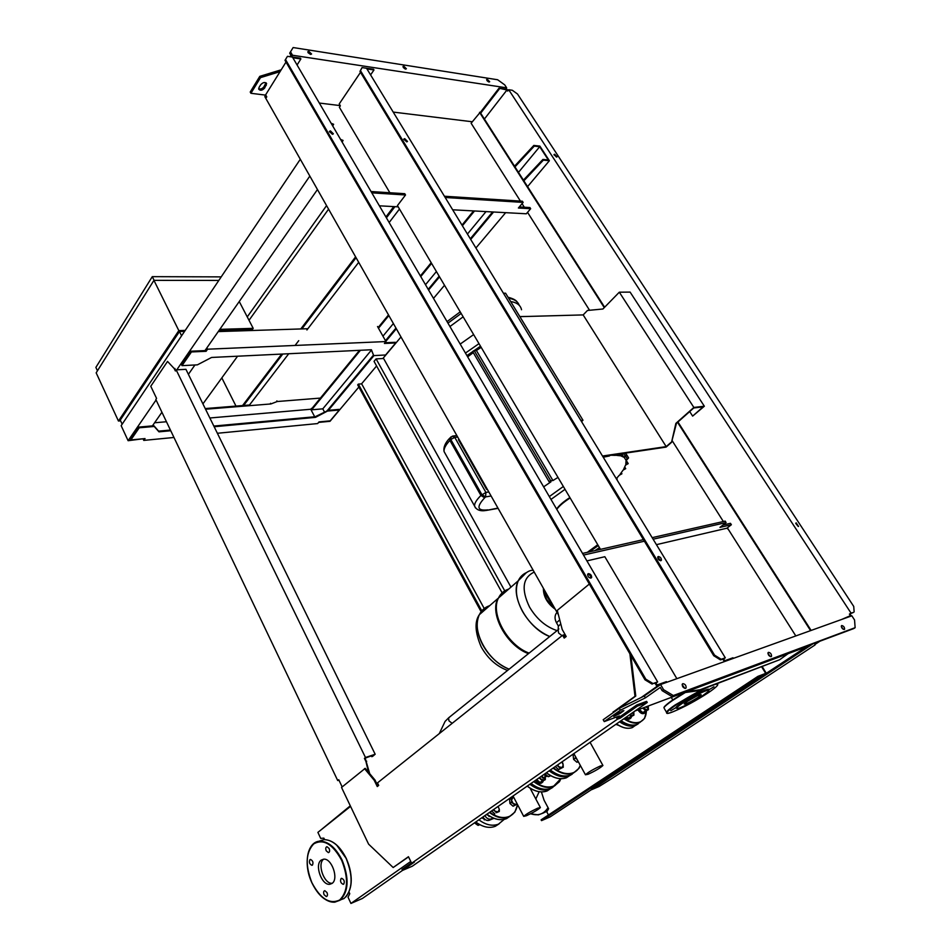 <?xml version="1.0" encoding="UTF-8"?>
<svg xmlns="http://www.w3.org/2000/svg" width="951" height="951" viewBox="0 0 951 951"><rect width="100%" height="100%" fill="white"/><g stroke="black" fill="none" stroke-linecap="round" stroke-linejoin="round"><path stroke-width="1.43" d="M221.203 276.884L152.279 276.658L95.873 367.407L97.454 370.795M154.121 280.355L152.279 276.658M218.825 280.426L153.931 280.355L96.17 372.84L118.447 421.031L120.622 420.853M153.931 280.355L178.824 330.603L118.447 421.031M219.812 329.355L253.204 328.345L251.825 330.235M178.824 330.603L185.219 330.401M253.204 328.345L239.248 301.526M122.156 424.182L120.266 420.092L179.477 331.53L184.565 331.376M219.158 330.306L251.349 329.308L251.967 330.508M179.477 331.53L181.593 335.798M237.584 356.197L202.92 403.89M507.525 670.431C496.398 666.235 487.601 658.354 481.135 646.763C475.048 632.415 474.442 621.728 479.316 614.703L479.375 614.655C470.84 630.168 487.697 661.539 509.142 669.124C487.697 661.539 470.84 630.168 479.375 614.655C481.575 610.162 485.01 607.178 489.67 605.68M528.399 653.634C506.752 645.788 489.456 614.061 497.849 598.559L479.375 614.655M501.094 595.73L506.158 591.308M529.065 653.087C507.418 645.253 490.11 613.502 498.49 598.001C500.642 593.507 504.054 590.535 508.714 589.085M526.319 572.692L518.236 580.788C510.009 596.289 527.817 628.409 549.654 636.528C527.817 628.409 510.009 596.289 518.236 580.788L498.49 598.001M557.013 630.596C545.791 626.84 536.626 618.97 529.505 607.023C521.053 589.275 522.634 577.637 534.212 572.098M328.57 209.149L249.019 320.297M221.821 377.88L235.979 406.089M393.785 206.593L385.904 216.971M355.591 256.841L300.789 328.951M281.698 354.081L242.564 405.554M243.646 405.471L282.792 354.022M301.895 328.915L356.078 257.697M386.415 217.838L394.915 206.664M248.948 405.72L288.735 353.736M295.072 345.463L298.733 340.672M306.923 329.973L358.693 262.321M389.149 222.522L399.479 209.03M311.964 408.431L311.369 408.478M326.562 205.606L247.248 316.909M350.301 805.818L320.368 830.401M602.779 456.48L666.116 447.101L671.537 442.358L676.446 423.314L693.766 407.967L703.098 406.885L692.637 416.11L689.713 411.569M671.537 442.358L675.876 423.385L693.861 407.444L619.315 292.195L630.109 292.1L704.346 406.232L692.637 416.11M693.861 407.444L704.346 406.232M619.315 292.195L602.91 309.004L587.468 310.466L583.177 314.912L666.187 446.613L670.954 442.441M519.876 316.659L583.177 314.912M666.187 446.613L602.494 456.028M581.548 421.602L582.975 420.247L580.871 420.485M582.975 420.247L505.587 293.205L503.436 293.229M788.094 653.67L779.654 659.744L700.043 689.784L686.693 691.615M779.654 659.744L698.759 690.652L683.721 692.732M698.759 690.652L700.043 689.784M466.941 355.615L480.493 346.2M549.321 496.577L563.349 486.484M550.986 499.418L565.037 489.325M621.193 472.873L621.93 473.788L619.315 475.238L616.272 478.662M621.716 473.741L620.159 474.204L623.095 470.103L625.71 468.641L623.701 469.105L625.544 465.122L628.207 463.636L625.817 464.159L626.031 460.7L628.587 457.906L625.853 459.963L624.355 457.657L626.531 455.184L623.808 457.217L622.251 454.685M617.461 454.305L616.486 455.374L620.254 455.767L623 453.71L621.062 455.969L623.808 457.217M611.243 455.232L615.44 455.374L616.248 454.483M609.971 455.422L609.234 455.529M604.741 456.195L603.921 457.086L609.484 455.945M543.639 486.841L550.95 481.836L549.107 481.765L550.653 480.683L552.935 480.552L557.987 477.402M458.941 439.243L458.465 439.731L486.591 489.385L487.292 489.278M473.051 351.834L473.265 350.967L476.392 350.479L552.935 480.552M467.654 356.839L473.289 352.619M476.392 350.479L481.182 347.365M620.254 455.767L619.196 454.055M615.44 455.374L615 454.673M599.546 547.776L595.374 550.51M597.834 544.864L587.73 552.246M587.302 552.341L597.751 544.721M598.262 545.589L589.37 551.865M594.934 550.617L599.463 547.633M599.986 548.501L597.632 549.999M698.224 697.261C690.474 702.088 685.802 704.322 684.233 703.954L687.157 701.505C694.955 696.655 699.639 694.408 701.208 694.777L698.224 697.261M696.845 696.013L687.656 701.172M676.898 708.34L676.256 708.162C674.984 707.948 676.72 706.189 681.475 702.908C692.625 695.193 712.632 685.909 708.507 690.319M682.259 703.383C694.016 695.264 714.356 686.182 707.473 692.066L702.979 695.443C694.539 701.208 679.49 708.816 677.231 708.436C676.006 708.222 677.683 706.545 682.259 703.383M713.951 686.765L708.994 689.748L713.951 686.765M692.483 701.779L688.726 703.776M670.776 710.718L675.674 707.77L670.776 710.718M692.007 695.74L696.714 693.493L692.007 695.74M631.737 713.286L633.746 713L633.925 711.764L632.213 712.953M615.868 724.353L618.459 725.292M625.271 717.791C627.22 719.408 628.837 719.693 630.097 718.623M625.924 717.339C628.159 719.134 629.871 719.277 631.06 717.767L631.393 716.888M633.841 712.846L632.736 715.497L629.752 714.665L631.06 716.198L633.937 715.116L633.841 712.846M633.937 715.116L628.278 718.136L626.507 716.935M628.278 718.136L631.06 716.198M645.349 707.092L648.249 707.556L648.38 706.129M648.356 705.963C648.368 707.746 647.536 708.067 645.848 706.914M638.751 709.565L638.882 709.791C641.414 713.262 643.625 714.094 645.539 712.299L645.872 711.407M638.014 709.838L638.228 710.254C640.475 713.44 642.603 714.403 644.6 713.131M642.817 708.043L645.61 710.706L648.427 709.648L648.32 707.413L647.251 710.017L643.126 707.924M648.427 709.648L642.84 712.62L639.345 709.541L639.987 709.101M642.84 712.62L645.61 710.706M588.063 774.28L585.459 774.78C588.075 772.307 593.055 769.371 600.39 765.971L602.922 765.484C600.319 767.956 595.362 770.892 588.063 774.28M511.507 802.371L511.531 800.278L513.278 803.619L511.507 802.371L509.926 803.464L513.088 806.222L517.273 804.118M511.174 798.46L512.779 797.746L511.531 800.278L511.174 798.46L509.593 799.553L509.926 803.464M513.861 797.627L512.779 797.746L513.742 797.39M517.237 804.047L516.274 804.415L517.082 803.761M516.274 804.415L514.669 805.128L513.278 803.619L516.274 804.415M514.669 805.128L513.088 806.222M475.785 822.009L474.87 822.639L478.044 825.385L479.851 824.683M479.411 824.446L478.044 825.385M477.057 824.755L474.549 822.841M493.712 809.479L494.984 811.144L493.189 809.848M498.074 806.436L499.334 809.36L498.051 806.46M499.334 809.36L499.299 811.476L498.039 811.94L499.334 809.36M498.039 811.94L496.398 812.677L494.984 811.144L498.039 811.94M499.299 811.476L496.398 812.677M493.177 809.883L491.596 810.989L494.805 813.783M565.857 777.977C559.818 779.808 553.316 778.073 546.361 772.794L544.982 773.781L548.323 776.705L550.772 775.754M550.189 775.422L548.323 776.705M544.852 773.841L547.003 775.838M560.401 768.349L558.641 769.561L555.265 766.613L557.024 765.389L560.401 768.349L563.301 767.184L562.837 763.094L561.886 761.965L563.277 764.984L562.065 767.612L558.926 766.72L557.571 764.973M563.301 767.184L558.641 769.561M576.841 759.076L575.426 756.485M575.379 756.39L575.367 758.137L576.9 759.171M574.333 754.5L573.132 755.344L573.608 759.362L575.367 758.137M578.137 761.43L576.924 762.274L573.608 759.362M578.303 761.727L576.924 762.274M541.392 776.254L541.535 776.551C542.783 778.334 543.96 778.726 545.042 777.728L545.042 775.54M544.198 774.292L544.864 775.16C545.292 778.168 544.317 778.56 541.927 776.337L541.773 775.992M527.674 786.418L531.098 788.795M535.675 780.236C537.695 783.255 539.764 784.123 541.856 782.839M536.245 779.844C538.587 783.16 540.774 783.874 542.795 781.995L543.176 781.116M545.327 779.63L540.002 782.471L536.673 779.57L539.098 777.882L542.427 780.795L545.327 779.63L545.327 777.442L544.079 780.07L540.964 779.19L539.633 777.478M540.002 782.471L542.427 780.795M478.888 819.81C485.842 824.992 492.38 826.431 498.49 824.137L504.268 819.334M475.762 821.985C482.704 827.156 489.23 828.583 495.34 826.276L499.085 823.863M485.307 819.655L481.788 817.789M490.015 816.398L486.508 814.496M493.296 818.05L491.096 818.977C488.731 819.607 486.662 818.502 484.855 815.661M493.938 818.312L489.159 820.309L491.096 818.977M482.93 816.992C484.725 819.845 486.805 820.951 489.159 820.309M526.485 815.72L523.704 816.374C526.01 814.199 530.658 811.476 537.66 808.195L540.382 807.565C538.088 809.741 533.452 812.451 526.485 815.72M323.637 859.193C316.873 863.888 324.22 884.478 332.268 883.241L329.747 884.287L332.018 883.443C339.079 879.069 331.685 857.897 323.602 859.193L321.224 860.096C314.294 864.602 321.616 885.536 329.747 884.287M539.169 791.719L535.865 798.888M309.943 859.656L310.49 859.454C312.879 860.667 313.521 862.545 312.439 865.101L311.892 865.315C309.503 864.102 308.861 862.212 309.943 859.656M324.077 894.689C323.292 892.466 323.53 891.123 324.79 890.671L326.989 892.561C327.786 894.784 327.548 896.127 326.288 896.591L324.077 894.689M343.715 884.121L343.168 884.323C340.636 883.075 339.959 881.137 341.112 878.522L341.659 878.308C344.191 879.568 344.868 881.506 343.715 884.121M329.153 848.53C329.961 850.8 329.7 852.167 328.392 852.643L326.217 850.8C325.408 848.53 325.67 847.163 326.978 846.687L329.153 848.53M371.33 755.807L372.53 756.437L375.17 754.25L185.932 369.321L176.161 369.856L365.481 757.507L375.17 754.25M369.701 773.674L365.196 758.125L373.874 754.951L371.77 756.687M365.481 757.507L364.423 758.387L365.933 761.478L366.706 761.216M365.933 761.478L368.524 772.271M364.423 758.387L365.196 758.125M342.17 786.917L338.734 779.725L337.724 780.557L155.833 399.479L156.57 398.398L150.769 386.261L167.531 361.439L174.199 368.536L175.388 370.973L176.161 369.856M175.864 370.296L167.531 361.439M174.199 368.536L174.972 368.489M337.724 780.557L338.936 780.141M565.679 635.601L563.991 636.088L564.835 637.586M616.2 717.137L617.377 719.218L411.628 863.246L408.454 856.708L393.167 867.526L368.596 844.143L341.528 787.44L365.243 768.337L374.979 779.998L377.916 786.037M408.526 856.875L393.167 867.526M630.893 655.56L635.767 696.037L614.18 711.942M616.961 716.852L617.508 717.815L619.565 717.042L636.742 705L646.609 701.362L647.251 702.468L412.294 866.218L402.487 870.415L402.023 869.44L411.438 862.842M617.377 719.218L620.195 718.16L619.565 717.042M620.195 718.16L637.384 706.129L636.742 705M637.384 706.129L647.251 702.468M402.487 870.415L414.434 862.058L411.628 863.246M364.483 768.61L374.207 780.272L374.979 779.998M374.207 780.272L377.274 786.548L378.7 785.407L377.476 782.899L562.612 635.256L565.084 634.543M562.612 635.256L564.205 638.085L566.19 636.504L562.196 629.443L557.274 610.364L589.335 584.045M629.883 653.812L635.006 696.31L635.767 696.037M635.006 696.31L613.93 711.491M613.157 711.776L613.514 712.406M402.57 870.367L362.402 898.469L350.931 903.45L410.749 861.44M378.213 784.397L377.428 785.015M350.562 806.377L317.896 832.375L320.689 838.39L323.875 838.14L324.553 839.59M349.029 892.145L349.766 893.726L348.03 897.209L350.931 903.45M502.14 592.842L374.04 361.368L376.109 358.896L504.826 590.999M481.788 610.863L358.337 384.109L357.695 384.87L481.111 611.707M484.225 608.521L361.665 383.871L358.337 384.109M510.96 587.124L383.598 358.491L376.109 358.896M814.829 644.54L819.893 641.224M808.362 645.527L591.272 788.819L591.724 789.639L599.035 786.525L613.133 777.728L815.078 644.933M812.927 643.827L591.724 789.639M541.107 819.845L757.876 676.387L758.434 677.278L541.523 820.63L541.107 819.845M761.692 666.889L765.698 673.367L757.876 676.387M762.857 675.567L758.434 677.278M766.316 673.284L762.238 666.687M591.653 789.52L550.154 816.885L541.523 820.63M548.442 814.983L546.801 811.881L548.62 808.73L544.079 800.219L541.381 791.91M844.274 629.479C842.396 629.075 841.445 627.862 841.397 625.829L841.718 625.544C843.596 625.948 844.547 627.161 844.595 629.193L844.274 629.479M685.576 688.346C683.305 688.048 682.2 686.658 682.259 684.173L682.806 683.662C685.077 683.959 686.182 685.35 686.123 687.835L685.576 688.346M771.118 656.606C769.062 656.249 768.039 654.954 768.039 652.719L768.456 652.338C770.512 652.695 771.534 654.003 771.534 656.238L771.118 656.606M770.262 656.559L767.921 653.313M684.827 688.369L682.14 684.613M843.323 629.324L841.314 626.578M663.56 689.665L662.146 690.652L671.893 696.524L853.784 628.552L855.127 627.684L854.557 619.981L851.834 615.808L660.565 684.53L663.56 689.665L673.32 695.55L671.893 696.524M673.32 695.55L855.127 627.684M617.294 717.423L619.422 715.937L604.254 721.595L620.385 710.219L645.396 697.844L660.256 687.418L662.146 690.652M806.436 646.799L635.137 710.92M620.468 716.412L617.377 717.565M617.532 713.535L613.728 716.436L620.04 713.5L623.868 710.611L617.532 713.535M652.16 537.648L725.173 521.112L726.088 522.563L653.111 539.205M722.938 525.035L730.463 523.312L731.367 524.738L719.955 527.377L726.088 522.563M644.386 541.19L629.931 544.495M629.241 544.65L583.51 555.075M582.547 553.423L628.29 543.057M628.98 542.902L643.435 539.621M728.395 529.493L726.933 528.197L656.428 544.661M676.862 678.669L604.836 556.715L586.922 560.9M726.933 528.197L731.367 524.738M604.254 721.595L603.196 719.717L619.303 708.317L644.303 695.966L660.565 684.53M620.385 710.219L619.303 708.317M645.396 697.844L644.303 695.966M403.842 139.393L406.957 141.83M404.71 138.644L403.866 139.048L406.648 141.83L407.492 141.426L404.71 138.644M658.306 556.525L657.735 557.001C657.747 559.105 658.793 560.341 660.85 560.71L661.409 560.234C661.397 558.142 660.363 556.906 658.306 556.525M489.04 82.012L489.694 81.738L487.245 79.254L486.591 79.527L489.04 82.012M486.948 80.585L488.469 81.822M310.608 54.421L311.583 54.005L308.778 51.306L307.791 51.723L310.608 54.421M308.041 52.65L310.501 54.397M405.59 69.102L406.386 68.769L403.771 66.178L402.962 66.511L405.59 69.102M403.26 67.497L405.233 69.019M587.659 574.261C589.81 574.654 590.892 575.937 590.892 578.113M590.963 578.101L591.653 577.507C591.677 575.26 590.571 573.964 588.36 573.631L587.67 574.226C587.659 576.472 588.752 577.768 590.963 578.101M329.403 131.725L332.838 134.246M332.363 134.269L333.349 133.782L330.413 130.905L329.426 131.393L332.363 134.269M798.234 526.462L795.725 523.359M796.165 522.812L798.543 526.45L796.165 522.812M556.49 157.093L554.029 154.514L554.623 154.24L557.084 156.82L554.017 154.894M604.634 307.232L480.148 112.373L471.125 123.238L520.435 201.113M360.512 72.335L339.234 103.921L340.363 105.834L339.388 107.285L389.862 192.744M371.306 349.766L373.695 355.615L371.413 349.754L211.574 357.457L197.368 364.851L182.01 365.648L191.448 351.941L206.105 351.299L207.58 349.195L206.902 347.852M206.498 348.423L205.749 350.574L191.08 351.204L191.448 351.941M218.266 331.578L307.874 328.725M377.523 326.514L385.975 341.564L207.58 349.195M205.749 350.574L206.105 351.299M385.975 341.564L384.406 343.442L395.735 342.942L385.607 354.985L373.695 355.615M384.989 342.752L395.378 342.301L395.735 342.942M191.08 351.204L181.653 364.911L182.01 365.648M373.969 355.591L328.368 410.333L338.96 409.394L339.293 410.012L327.524 411.058L315.482 417.37L214.153 426.737M318.621 422.399L330.009 421.305L358.872 387.021M505.647 212.667L475.916 247.985M444.521 285.288L433.49 298.388M401.001 336.975L382.861 358.527M376.584 365.98L361.511 383.883M493.569 212.014L470.709 239.45M439.54 276.86L428.592 290.007M396.329 328.749L385.844 341.338M317.456 189.534L204.976 350.598M309.836 176.078L176.791 369.82M156.083 399.979L128.112 440.705L121.157 425.668L300.302 159.257M143.435 438.732L128.112 440.705M161.932 412.247L152.41 425.882L138.894 427.082L130.537 439.219L130.869 439.933L145.051 438.577L143.779 440.396L143.173 439.1M194.943 364.97L188.405 374.337M473.586 210.932L461.984 225.102M431.195 262.726L420.378 275.945M388.495 314.912L378.129 327.584M359.502 350.337L311.334 409.192L311.666 409.81L322.805 408.847L324.41 411.89M314.698 416.788L310.739 409.251L209.85 417.988M143.577 438.72L144.172 438.661M166.461 421.745L154.585 422.767M339.293 410.012L330.175 420.853L319.025 421.911L317.646 423.564L217.375 433.276M173.974 437.472L143.779 440.396M312.32 407.991L310.739 409.251M205.226 408.561L249.495 405.007M205.547 409.227L270.88 403.949L270.56 403.307M270.88 403.949L277.216 401.524L276.884 400.882M277.216 401.524L320.428 398.089M213.82 426.06L315.161 416.74L328.368 410.333M327.192 410.44L327.524 411.058M315.161 416.74L315.482 417.37M170.764 430.744L158.96 431.837L154.228 426.464L139.226 427.795L130.869 439.933M152.41 425.882L153.896 425.751L158.627 431.136L170.431 430.054M158.627 431.136L158.96 431.837M153.896 425.751L154.228 426.464M138.894 427.082L139.226 427.795M725.292 657.819L721.215 659.269L714.558 655.144L360.477 70.671L362.046 67.58L366.551 68.27L725.292 657.819L723.628 658.972L724.698 660.743L732.971 657.771L733.34 658.377M366.943 68.9L373.969 69.958L370.593 74.915M363.651 67.83L373.529 69.245L373.969 69.958M723.628 658.972L722.95 659.209L724.389 661.599M721.215 659.269L720.382 659.839L713.726 655.715L359.965 71.432L362.046 67.58M722.95 659.209L720.382 659.839M371.817 192.851L405.518 194.979L397.447 205.582L600.485 549.357M379.39 205.82L398.184 206.843M452.676 209.791L526.319 213.785L530.658 208.721L529.921 207.556L519.305 206.926M445.187 197.487L523.133 202.408L518.39 208.007L530.658 208.721M371.045 191.543L404.757 193.695L405.518 194.979M523.133 202.408L522.384 201.232L444.426 196.239M514.966 166.889L534.26 146.121L539.692 146.716L548.335 159.97L542.914 159.435L523.43 180.119M523.87 180.809L543.366 160.125L549.381 160.719L539.859 146.097L533.82 145.432L534.26 146.121M533.82 145.432L514.539 166.199M492.618 211.954L470.305 238.772M439.148 276.194L428.212 289.342M395.961 328.095L385.476 340.684M373.446 355.151L327.453 410.416M486.009 211.597L467.428 234.053M436.402 271.546L425.501 284.718M393.381 323.542L382.944 336.167M371.437 350.075L322.805 408.847M539.692 146.716L518.473 172.369M474.513 210.979L462.388 225.767M431.588 263.391L420.758 276.598M388.864 315.554L378.486 328.226M360.417 350.289L311.666 409.81M543.366 160.125L542.914 159.435M527.579 186.622L549.381 160.719M265.733 95.124L264.818 96.598L265.816 98.357L266.767 96.836L265.626 94.838L280.058 71.634L260.515 77.625L250.921 93.293L265.793 95.136M340.589 139.428L343.073 140.427L341.052 140.225M332.707 125.936L333.635 124.284L331.602 124.058M558.439 614.845L265.804 98.369M331.138 123.273L333.635 124.284M657.64 681.903L653.028 683.543L645.824 679.192L285.502 59.521L287.464 56.323L292.456 57.084L657.64 681.903L655.952 683.091L657.058 684.993L666.425 681.629L666.806 682.283M342.134 142.068L343.073 140.427M507.965 90.702L507.133 89.418L499.002 88.193L506.954 89.988L484.404 119.041M795.809 635.934L727.372 527.853M725.244 524.5L724.698 523.644M723.354 521.528L672.024 440.468M589.572 310.276L527.555 212.346M480.671 113.205L499.43 88.847M499.002 88.193L480.255 112.539M506.954 89.988L507.668 91.082L508.714 89.727L851.002 613.062L849.409 614.12L850.42 615.666L841.706 619.446M851.002 613.062L853.344 612.48L849.409 614.12M851.288 616.01L849.932 613.942M810.573 630.632L677.552 422.339M604.265 307.613L479.53 112.301M522.063 203.669L524.31 207.223M811.12 630.442L677.944 421.982M854.141 611.945L853.736 606.441L517.499 94.006L512.339 90.274L508.714 89.727M505.611 89.192L506.657 87.837L292.516 55.241L290.519 51.83L289.686 53.173L293.134 47.55L497.635 79.753L504.731 84.877L506.657 87.837M297.081 64.977L300.873 58.95L300.433 58.201L291.517 56.858L292.516 55.241M472.255 121.764L393.227 112.087M340.232 105.609L319.334 103.053M259.088 87.337L260.693 84.734C263.118 82.202 265.091 81.845 266.613 83.652L264.64 88.051C262.214 90.571 260.241 90.927 258.72 89.121L259.088 87.337M300.873 58.95L292.849 57.749M653.028 683.543L655.952 683.091M641.2 697.499L656.963 686.408L655.18 683.365M286.001 62.065L280.058 71.634M652.184 684.138L644.98 679.787L285.003 60.341L287.464 56.323M645.824 679.192L644.98 679.787M285.502 59.521L285.003 60.341M656.963 686.408L658.865 685.719M289.437 56.537L291.517 56.858M290.519 51.83L293.134 47.55M290.114 56.644L290.947 55.324L289.686 53.173M281.199 69.803L259.789 76.353L250.22 92.033L250.921 93.293M258.66 88.728C260.562 89.418 262.31 88.764 263.926 86.791L265.959 82.785M259.789 76.353L260.515 77.625M657.7 557.12L660.683 560.733M714.558 655.144L713.726 655.715M360.477 70.671L359.965 71.432M556.501 622.762L559.735 619.886M564.086 634.828L564.787 634.02M449.918 716.781L448.575 718.1L448.943 720.858L452.165 723.342M558.451 626.198L560.757 623.856M558.843 628.932L558.13 629.705L558.582 632.962L562.053 635.708M479.316 614.703C475.643 623.178 476.76 633.211 482.692 644.814C489.266 656.416 498.062 664.535 509.094 669.171M549.714 636.481C538.468 631.559 529.374 623.155 522.444 611.279C516.179 599.403 514.788 589.228 518.283 580.74C520.078 576.9 522.824 574.178 526.545 572.561M545.292 591.653L547.824 598.001L552.234 603.897M543.508 588.514L546.445 599.154L554.825 608.474M519.828 316.576L528.185 316.421M510.675 301.562C516.94 302.501 520.554 305.235 521.528 309.753M460.201 344.084L473.646 334.586M465.443 353.059L478.995 343.644M508.666 298.245C514.325 299.101 517.843 301.455 519.21 305.295M447.969 323.15L461.152 313.45M449.942 326.526L463.149 316.826M625.699 456.218L627.161 458.596M626.138 460.581L627.993 463.589M451 436.806L450.786 439.493L454.78 437.389L452.355 436.129M450.394 437.615L449.597 438.304L449.906 440.42L450.786 439.493L481.848 494.579L485.581 496.909L485.902 492.428L480.933 495.471L484.665 497.801L485.581 496.909L491.096 495.994M488.802 491.964L485.902 492.428L454.78 437.389L457.693 437.056M497.944 508.084L486.615 510.378C480.433 511.519 476.403 510.069 474.561 506.027L475.429 507.893M480.933 495.471C476.487 499.869 474.359 503.388 474.561 506.027L444.081 451.57C443.713 448.67 445.65 444.949 449.906 440.42L480.933 495.471M487.815 509.867C477.212 511.044 476.166 507.014 484.665 497.801M445.437 454.007L444.081 451.57C443.297 447.362 445.139 442.94 449.597 438.304L452.866 436.045L456.872 435.582M474.192 350.598L550.653 480.683M616.545 478.365L616.926 479.007M624.676 467.262L625.496 468.593M621.158 453.758L621.538 454.376M623.571 453.401L625.08 455.862M556.775 509.332C559.354 505.813 563.8 502.033 570.136 497.967M556.608 509.047C559.152 505.409 563.586 501.581 569.899 497.551C563.396 501.748 558.986 505.599 556.644 509.094M663.988 707.71C664.785 705.297 671.608 700.269 684.458 692.625C670.419 701.256 663.572 706.331 663.929 707.853C664.523 706.486 667.388 704.037 672.523 700.495L685.314 692.506M664.404 708.661L666.496 712.251C667.103 710.92 669.98 708.483 675.139 704.953L702.242 689.332M717.316 683.638L717.815 684.613M666.58 712.905L666.496 712.251C666.318 713.345 667.436 713.535 669.849 712.822M715.402 684.363C719.966 683.555 717.72 686.265 708.661 692.506C696.156 700.661 684.363 707.033 673.296 711.645C653.052 719.895 683.674 697.796 707.199 687.466M622.453 721.654L621.051 720.727C627.018 724.805 632.332 726.029 637.004 724.412L640.95 721.524M646.418 711.027L644.576 718.445L639.845 722.463C635.185 724.068 629.871 722.831 623.904 718.742M624.332 718.445C630.156 722.391 635.351 723.58 639.892 721.999C644.005 720.252 646.157 716.614 646.371 711.063M580.265 765.305C578.886 768.872 576.568 771.344 573.31 772.711C567.295 774.863 560.698 773.234 553.482 767.826M553.09 768.099C560.412 773.65 567.153 775.338 573.275 773.139L578.933 768.396L580.372 765.496M574.939 771.903L570.505 775.029C564.383 777.229 557.655 775.552 550.344 770.013M636.409 724.626L632.415 727.551C627.755 729.179 622.453 727.967 616.51 723.901L617.651 724.674M619.541 721.785C625.496 725.863 630.798 727.087 635.47 725.458L638.18 723.854M636.338 724.638L635.518 725.007C630.965 726.588 625.782 725.423 619.969 721.488M560.769 778.714L553.791 786.025C547.788 788.213 541.226 786.643 534.117 781.33M533.713 781.603C540.953 787.059 547.633 788.664 553.755 786.441L559.45 781.686L560.947 778.714L559.45 781.686M555.515 785.157L551.069 788.272C544.947 790.507 538.278 788.902 531.05 783.458M570.755 774.851L566.57 777.704C560.448 779.915 553.732 778.263 546.433 772.735M549.167 770.833C556.478 776.373 563.194 778.037 569.316 775.826L572.205 774.162M569.15 775.493C563.17 777.526 556.644 775.885 549.559 770.56M545.815 775.184L544.828 775.077M545.292 776.551L547.61 776.266M517.487 804.522C516.583 810.395 513.802 814.377 509.142 816.481C503.138 818.728 496.695 817.301 489.801 812.202M489.42 812.475C496.434 817.705 502.996 819.18 509.106 816.885L514.86 812.13L517.57 804.689M511.056 815.482L506.61 818.585C500.499 820.879 493.949 819.417 486.948 814.199M551.461 788.01L547.253 790.875C541.131 793.11 534.474 791.517 527.27 786.097M529.921 784.254C537.137 789.687 543.806 791.291 549.928 789.057L552.793 787.392M549.619 788.771C543.675 790.757 537.232 789.164 530.313 783.981M341.706 860.393C348.744 878.367 348.054 891.574 339.673 900.015C329.724 904.627 320.475 898.861 311.928 882.73C305.116 865.374 305.723 852.429 313.735 843.882C323.388 838.473 332.707 843.977 341.706 860.393M322.769 897.542C326.835 900.894 330.829 902.44 334.74 902.178L340.078 900.217C348.648 891.741 349.338 878.391 342.134 860.168C335.727 847.614 328.285 841.278 319.798 841.171L313.842 843.478C310.739 845.998 308.706 849.944 307.732 855.318M318.787 841.302L323.839 839.626C332.339 839.721 339.78 846.021 346.188 858.539C353.38 876.703 352.69 890.029 344.107 898.493L339.055 900.419M350.955 884.442C351.834 876.037 350.277 867.407 346.271 858.563M547.146 811.286L541.987 813.485M538.361 814.876L530.456 813.83L538.361 814.876L543.806 812.82L548.263 808.065M548.049 807.661C543.877 814.151 538.076 816.184 530.634 813.747M346.247 858.515L336.737 845.201M322.722 840.054L319.714 841.183M622.727 711.621L622.311 710.884M620.04 713.5L619.398 712.37M265.531 84.199L266.244 85.459M263.926 86.791L264.64 88.051M439.279 733.613L445.08 721.417L448.729 717.743L558.178 629.74L558.32 625.984L556.383 622.548C554.671 619.125 554.611 616.093 556.192 613.443L557.036 612.385M533.226 570.35C529.22 569.887 524.239 573.346 518.283 580.74L518.236 580.788M555.241 609.222C547.289 603.457 543.33 596.479 543.39 588.289M460.213 311.845L447.065 321.604M625.627 453.092L628.552 457.835M508.048 297.247C512.886 298.507 515.929 300.088 517.189 302.002M487.162 510.283L498.098 508.357M549.107 481.765L472.73 351.68M626.257 460.462L628.171 463.577M621.288 472.742L621.895 473.729M616.664 478.246L617.14 479.031M624.759 467.084L625.675 468.581M626.483 455.101L625.271 453.151M672.773 699.948L671.275 697.392M644.576 718.445L646.49 710.979M636.588 724.555C631.951 725.993 626.745 724.745 620.967 720.787M585.459 774.78L573.857 753.62M569.804 775.291C563.753 777.11 557.238 775.374 550.26 770.072M631.999 727.705C627.363 729.144 622.168 727.895 616.414 723.961M578.933 768.396L580.383 765.519M602.803 765.27L590.072 742.327M489.634 816.16L488.992 816.6M484.951 819.405L484.273 819.881M550.32 788.557C544.293 790.388 537.85 788.7 530.979 783.505M523.704 816.374L513.029 796.023M505.766 818.918C499.786 820.749 493.486 819.191 486.876 814.246M546.504 791.161C540.477 792.991 534.046 791.327 527.199 786.144M514.86 812.13L517.594 804.736M540.287 807.387L530.396 788.748M343.168 884.323L343.786 884.061M345.784 897.043C352.88 887.842 353.059 875.003 346.319 858.515C339.971 846.01 332.481 839.721 323.839 839.626L319.798 841.171C307.078 841.647 303.107 864.4 311.88 882.778C318.157 895.592 325.777 902.059 334.74 902.178M326.288 896.591L326.882 896.341M770.892 656.665L771.534 656.238M685.291 688.405L686.123 687.835M590.928 578.113L591.653 577.507M266.268 83.034L266.613 83.652M661.409 560.234L660.802 560.721"/></g></svg>
